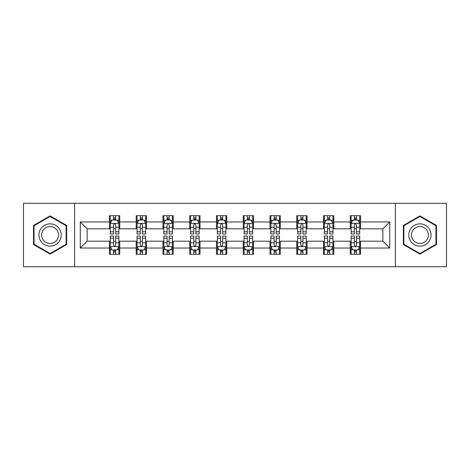 <?xml version="1.0" encoding="UTF-8"?>
<svg xmlns="http://www.w3.org/2000/svg" width="470" height="470" viewBox="0 0 470 470"><rect width="100%" height="100%" fill="white"/><g stroke="black" fill="none" stroke-linecap="round" stroke-linejoin="round"><path stroke-width="0.7" d="M395.382 266.731L446.5 266.731L446.5 203.269L395.382 203.269L395.382 266.731L74.618 266.731L74.618 203.269L23.5 203.269L23.5 266.731L74.618 266.731M395.382 203.269L74.618 203.269M360.561 221.963L360.561 215.701L350.268 215.701L350.268 221.963L333.806 221.963L333.806 215.701L323.513 215.701L323.513 221.963L307.045 221.963L307.045 215.701L296.752 215.701L296.752 221.963L280.284 221.963L280.284 215.701L269.992 215.701L269.992 221.963L253.524 221.963L253.524 215.701L243.231 215.701L243.231 221.963L226.769 221.963L226.769 215.701L216.476 215.701L216.476 221.963L200.008 221.963L200.008 215.701L189.716 215.701L189.716 221.963L173.248 221.963L173.248 215.701L162.955 215.701L162.955 221.963L146.487 221.963L146.487 215.701L136.194 215.701L136.194 221.963L119.733 221.963L119.733 215.701L109.44 215.701L109.44 221.963L80.276 221.963L80.276 248.037L87.138 241.175L109.44 241.175L109.44 254.299L119.733 254.299L119.733 241.175L136.194 241.175L136.194 254.299L146.487 254.299L146.487 241.175L162.955 241.175L162.955 254.299L173.248 254.299L173.248 241.175L189.716 241.175L189.716 254.299L200.008 254.299L200.008 241.175L216.476 241.175L216.476 254.299L226.769 254.299L226.769 241.175L243.231 241.175L243.231 254.299L253.524 254.299L253.524 241.175L269.992 241.175L269.992 254.299L280.284 254.299L280.284 241.175L296.752 241.175L296.752 254.299L307.045 254.299L307.045 241.175L323.513 241.175L323.513 254.299L333.806 254.299L333.806 241.175L350.268 241.175L350.268 254.299L360.561 254.299L360.561 241.175L382.862 241.175L382.862 228.825L360.561 228.825L360.561 221.963L389.724 221.963L389.724 248.037L360.561 248.037M350.268 248.037L333.806 248.037M323.513 248.037L307.045 248.037M296.752 248.037L280.284 248.037M269.992 248.037L253.524 248.037M243.231 248.037L226.769 248.037M216.476 248.037L200.008 248.037M189.716 248.037L173.248 248.037M162.955 248.037L146.487 248.037M136.194 248.037L119.733 248.037M109.44 248.037L80.276 248.037M350.268 221.963L350.268 228.825L333.806 228.825L333.806 221.963M323.513 221.963L323.513 228.825L307.045 228.825L307.045 221.963M296.752 221.963L296.752 228.825L280.284 228.825L280.284 221.963M269.992 221.963L269.992 228.825L253.524 228.825L253.524 221.963M243.231 221.963L243.231 228.825L226.769 228.825L226.769 221.963M216.476 221.963L216.476 228.825L200.008 228.825L200.008 221.963M189.716 221.963L189.716 228.825L173.248 228.825L173.248 221.963M162.955 221.963L162.955 228.825L146.487 228.825L146.487 221.963M136.194 221.963L136.194 228.825L119.733 228.825L119.733 221.963M109.44 221.963L109.44 228.825L87.138 228.825L80.276 221.963M87.138 228.825L87.138 241.175M389.724 248.037L382.862 241.175M382.862 228.825L389.724 221.963M109.44 219.989L110.297 219.989M113.552 219.989L115.614 219.989M118.875 219.989L119.733 219.989M109.44 228.655L110.297 228.655M113.552 228.655L115.614 228.655M118.875 228.655L119.733 228.655M109.44 241.345L110.297 241.345M113.552 241.345L115.614 241.345M118.875 241.345L119.733 241.345M109.44 250.011L110.297 250.011M113.552 250.011L115.614 250.011M118.875 250.011L119.733 250.011M136.194 241.345L137.052 241.345M140.313 241.345L142.375 241.345M145.63 241.345L146.487 241.345M136.194 250.011L137.052 250.011M140.313 250.011L142.375 250.011M145.63 250.011L146.487 250.011M136.194 219.989L137.052 219.989M140.313 219.989L142.375 219.989M145.63 219.989L146.487 219.989M136.194 228.655L137.052 228.655M140.313 228.655L142.375 228.655M145.63 228.655L146.487 228.655M162.955 241.345L163.813 241.345M167.073 241.345L169.13 241.345M172.39 241.345L173.248 241.345M162.955 250.011L163.813 250.011M167.073 250.011L169.13 250.011M172.39 250.011L173.248 250.011M162.955 219.989L163.813 219.989M167.073 219.989L169.13 219.989M172.39 219.989L173.248 219.989M162.955 228.655L163.813 228.655M167.073 228.655L169.13 228.655M172.39 228.655L173.248 228.655M189.716 241.345L190.573 241.345M193.834 241.345L195.89 241.345M199.151 241.345L200.008 241.345M189.716 250.011L190.573 250.011M193.834 250.011L195.89 250.011M199.151 250.011L200.008 250.011M189.716 219.989L190.573 219.989M193.834 219.989L195.89 219.989M199.151 219.989L200.008 219.989M189.716 228.655L190.573 228.655M193.834 228.655L195.89 228.655M199.151 228.655L200.008 228.655M216.476 241.345L217.334 241.345M220.589 241.345L222.651 241.345M225.911 241.345L226.769 241.345M216.476 250.011L217.334 250.011M220.589 250.011L222.651 250.011M225.911 250.011L226.769 250.011M216.476 219.989L217.334 219.989M220.589 219.989L222.651 219.989M225.911 219.989L226.769 219.989M216.476 228.655L217.334 228.655M220.589 228.655L222.651 228.655M225.911 228.655L226.769 228.655M243.231 241.345L244.089 241.345M247.349 241.345L249.411 241.345M252.666 241.345L253.524 241.345M243.231 250.011L244.089 250.011M247.349 250.011L249.411 250.011M252.666 250.011L253.524 250.011M243.231 219.989L244.089 219.989M247.349 219.989L249.411 219.989M252.666 219.989L253.524 219.989M243.231 228.655L244.089 228.655M247.349 228.655L249.411 228.655M252.666 228.655L253.524 228.655M269.992 241.345L270.849 241.345M274.11 241.345L276.166 241.345M279.427 241.345L280.284 241.345M269.992 250.011L270.849 250.011M274.11 250.011L276.166 250.011M279.427 250.011L280.284 250.011M269.992 219.989L270.849 219.989M274.11 219.989L276.166 219.989M279.427 219.989L280.284 219.989M269.992 228.655L270.849 228.655M274.11 228.655L276.166 228.655M279.427 228.655L280.284 228.655M296.752 241.345L297.61 241.345M300.87 241.345L302.927 241.345M306.187 241.345L307.045 241.345M296.752 250.011L297.61 250.011M300.87 250.011L302.927 250.011M306.187 250.011L307.045 250.011M296.752 219.989L297.61 219.989M300.87 219.989L302.927 219.989M306.187 219.989L307.045 219.989M296.752 228.655L297.61 228.655M300.87 228.655L302.927 228.655M306.187 228.655L307.045 228.655M323.513 241.345L324.37 241.345M327.625 241.345L329.687 241.345M332.948 241.345L333.806 241.345M323.513 250.011L324.37 250.011M327.625 250.011L329.687 250.011M332.948 250.011L333.806 250.011M323.513 219.989L324.37 219.989M327.625 219.989L329.687 219.989M332.948 219.989L333.806 219.989M323.513 228.655L324.37 228.655M327.625 228.655L329.687 228.655M332.948 228.655L333.806 228.655M350.268 241.345L351.125 241.345M354.386 241.345L356.448 241.345M359.703 241.345L360.561 241.345M350.268 250.011L351.125 250.011M354.386 250.011L356.448 250.011M359.703 250.011L360.561 250.011M350.268 219.989L351.125 219.989M354.386 219.989L356.448 219.989M359.703 219.989L360.561 219.989M350.268 228.655L351.125 228.655M354.386 228.655L356.448 228.655M359.703 228.655L360.561 228.655M50.09 254.111L66.64 244.559L66.64 225.441L50.09 215.889L33.535 225.441L33.535 244.559L50.09 254.111M436.466 225.441L419.91 215.889L403.36 225.441L403.36 244.559L419.91 254.111L436.466 244.559L436.466 225.441M115.614 217.933L113.552 217.933M118.875 231.822L115.614 231.822L115.614 233.972L118.875 233.972L118.875 223.508L117.159 220.078L112.013 220.078L110.297 223.508L110.297 233.972L113.552 233.972L113.552 231.822L110.297 231.822M110.297 223.508L110.297 215.701M118.875 223.508L118.875 215.701M113.552 220.078L113.552 215.701M115.614 215.701L115.614 220.078M115.614 231.822L115.614 224.795C114.927 223.473 114.239 223.473 113.552 224.795L113.552 231.822M113.552 252.067L115.614 252.067M110.297 238.178L113.552 238.178L113.552 236.028L110.297 236.028L110.297 246.492L112.013 249.922L117.159 249.922L118.875 246.492L118.875 236.028L115.614 236.028L115.614 238.178L118.875 238.178M118.875 246.492L118.875 254.299M110.297 246.492L110.297 254.299M115.614 249.922L115.614 254.299M113.552 254.299L113.552 249.922M113.552 238.178L113.552 245.205C114.239 246.527 114.927 246.527 115.614 245.205L115.614 238.178M59.743 240.575A11.151 11.151 0 0 0 55.66 225.341A11.151 11.151 0 0 0 40.432 229.425A11.151 11.151 0 0 0 44.515 244.659A11.151 11.151 0 0 0 59.743 240.575M57.399 239.218A8.442 8.442 0 0 0 54.309 227.692A8.442 8.442 0 0 0 42.776 230.782A8.442 8.442 0 0 0 45.866 242.309A8.442 8.442 0 0 0 57.399 239.218M34.052 244.259L34.052 225.741L50.09 216.482L66.123 225.741L66.123 244.259L50.09 253.518L34.052 244.259M419.91 223.849A11.151 11.151 0 0 0 408.765 235A11.151 11.151 0 0 0 419.91 246.151A11.151 11.151 0 0 0 431.061 235A11.151 11.151 0 0 0 419.91 223.849M419.91 226.558A8.442 8.442 0 0 0 411.473 235A8.442 8.442 0 0 0 419.91 243.442A8.442 8.442 0 0 0 428.352 235A8.442 8.442 0 0 0 419.91 226.558M435.948 244.259L419.91 253.518L403.877 244.259L403.877 225.741L419.91 216.482L435.948 225.741L435.948 244.259M142.375 217.933L140.313 217.933M145.63 231.822L142.375 231.822L142.375 233.972L145.63 233.972L145.63 223.508L143.914 220.078L138.768 220.078L137.052 223.508L137.052 233.972L140.313 233.972L140.313 231.822L137.052 231.822M137.052 223.508L137.052 215.701M145.63 223.508L145.63 215.701M140.313 220.078L140.313 215.701M142.375 215.701L142.375 220.078M142.375 231.822L142.375 224.795C141.687 223.473 141 223.473 140.313 224.795L140.313 231.822M169.13 217.933L167.073 217.933M172.39 231.822L169.13 231.822L169.13 233.972L172.39 233.972L172.39 223.508L170.675 220.078L165.528 220.078L163.813 223.508L163.813 233.972L167.073 233.972L167.073 231.822L163.813 231.822M163.813 223.508L163.813 215.701M172.39 223.508L172.39 215.701M167.073 220.078L167.073 215.701M169.13 215.701L169.13 220.078M169.13 231.822L169.13 224.795C168.448 223.473 167.761 223.473 167.073 224.795L167.073 231.822M140.313 252.067L142.375 252.067M137.052 238.178L140.313 238.178L140.313 236.028L137.052 236.028L137.052 246.492L138.768 249.922L143.914 249.922L145.63 246.492L145.63 236.028L142.375 236.028L142.375 238.178L145.63 238.178M145.63 246.492L145.63 254.299M137.052 246.492L137.052 254.299M142.375 249.922L142.375 254.299M140.313 254.299L140.313 249.922M140.313 238.178L140.313 245.205C141 246.527 141.687 246.527 142.375 245.205L142.375 238.178M167.073 252.067L169.13 252.067M163.813 238.178L167.073 238.178L167.073 236.028L163.813 236.028L163.813 246.492L165.528 249.922L170.675 249.922L172.39 246.492L172.39 236.028L169.13 236.028L169.13 238.178L172.39 238.178M172.39 246.492L172.39 254.299M163.813 246.492L163.813 254.299M169.13 249.922L169.13 254.299M167.073 254.299L167.073 249.922M167.073 238.178L167.073 245.205C167.761 246.527 168.442 246.527 169.13 245.205L169.13 238.178M195.89 217.933L193.834 217.933M199.151 231.822L195.89 231.822L195.89 233.972L199.151 233.972L199.151 223.508L197.435 220.078L192.289 220.078L190.573 223.508L190.573 233.972L193.834 233.972L193.834 231.822L190.573 231.822M190.573 223.508L190.573 215.701M199.151 223.508L199.151 215.701M193.834 220.078L193.834 215.701M195.89 215.701L195.89 220.078M195.89 231.822L195.89 224.795C195.203 223.473 194.521 223.473 193.834 224.795L193.834 231.822M222.651 217.933L220.589 217.933M225.911 231.822L222.651 231.822L222.651 233.972L225.911 233.972L225.911 223.508L224.196 220.078L219.049 220.078L217.334 223.508L217.334 233.972L220.589 233.972L220.589 231.822L217.334 231.822M217.334 223.508L217.334 215.701M225.911 223.508L225.911 215.701M220.589 220.078L220.589 215.701M222.651 215.701L222.651 220.078M222.651 231.822L222.651 224.795C221.963 223.473 221.276 223.473 220.589 224.795L220.589 231.822M249.411 217.933L247.349 217.933M252.666 231.822L249.411 231.822L249.411 233.972L252.666 233.972L252.666 223.508L250.951 220.078L245.804 220.078L244.089 223.508L244.089 233.972L247.349 233.972L247.349 231.822L244.089 231.822M244.089 223.508L244.089 215.701M252.666 223.508L252.666 215.701M247.349 220.078L247.349 215.701M249.411 215.701L249.411 220.078M249.411 231.822L249.411 224.795C248.724 223.473 248.037 223.473 247.349 224.795L247.349 231.822M193.834 252.067L195.89 252.067M190.573 238.178L193.834 238.178L193.834 236.028L190.573 236.028L190.573 246.492L192.289 249.922L197.435 249.922L199.151 246.492L199.151 236.028L195.89 236.028L195.89 238.178L199.151 238.178M199.151 246.492L199.151 254.299M190.573 246.492L190.573 254.299M195.89 249.922L195.89 254.299M193.834 254.299L193.834 249.922M193.834 238.178L193.834 245.205C194.515 246.527 195.203 246.527 195.89 245.205L195.89 238.178M220.589 252.067L222.651 252.067M217.334 238.178L220.589 238.178L220.589 236.028L217.334 236.028L217.334 246.492L219.049 249.922L224.196 249.922L225.911 246.492L225.911 236.028L222.651 236.028L222.651 238.178L225.911 238.178M225.911 246.492L225.911 254.299M217.334 246.492L217.334 254.299M222.651 249.922L222.651 254.299M220.589 254.299L220.589 249.922M220.589 238.178L220.589 245.205C221.276 246.527 221.963 246.527 222.651 245.205L222.651 238.178M247.349 252.067L249.411 252.067M244.089 238.178L247.349 238.178L247.349 236.028L244.089 236.028L244.089 246.492L245.804 249.922L250.951 249.922L252.666 246.492L252.666 236.028L249.411 236.028L249.411 238.178L252.666 238.178M252.666 246.492L252.666 254.299M244.089 246.492L244.089 254.299M249.411 249.922L249.411 254.299M247.349 254.299L247.349 249.922M247.349 238.178L247.349 245.205C248.037 246.527 248.724 246.527 249.411 245.205L249.411 238.178M276.166 217.933L274.11 217.933M279.427 231.822L276.166 231.822L276.166 233.972L279.427 233.972L279.427 223.508L277.711 220.078L272.565 220.078L270.849 223.508L270.849 233.972L274.11 233.972L274.11 231.822L270.849 231.822M270.849 223.508L270.849 215.701M279.427 223.508L279.427 215.701M274.11 220.078L274.11 215.701M276.166 215.701L276.166 220.078M276.166 231.822L276.166 224.795C275.485 223.473 274.797 223.473 274.11 224.795L274.11 231.822M274.11 252.067L276.166 252.067M270.849 238.178L274.11 238.178L274.11 236.028L270.849 236.028L270.849 246.492L272.565 249.922L277.711 249.922L279.427 246.492L279.427 236.028L276.166 236.028L276.166 238.178L279.427 238.178M279.427 246.492L279.427 254.299M270.849 246.492L270.849 254.299M276.166 249.922L276.166 254.299M274.11 254.299L274.11 249.922M274.11 238.178L274.11 245.205C274.797 246.527 275.479 246.527 276.166 245.205L276.166 238.178M302.927 217.933L300.87 217.933M306.187 231.822L302.927 231.822L302.927 233.972L306.187 233.972L306.187 223.508L304.472 220.078L299.325 220.078L297.61 223.508L297.61 233.972L300.87 233.972L300.87 231.822L297.61 231.822M297.61 223.508L297.61 215.701M306.187 223.508L306.187 215.701M300.87 220.078L300.87 215.701M302.927 215.701L302.927 220.078M302.927 231.822L302.927 224.795C302.239 223.473 301.558 223.473 300.87 224.795L300.87 231.822M300.87 252.067L302.927 252.067M297.61 238.178L300.87 238.178L300.87 236.028L297.61 236.028L297.61 246.492L299.325 249.922L304.472 249.922L306.187 246.492L306.187 236.028L302.927 236.028L302.927 238.178L306.187 238.178M306.187 246.492L306.187 254.299M297.61 246.492L297.61 254.299M302.927 249.922L302.927 254.299M300.87 254.299L300.87 249.922M300.87 238.178L300.87 245.205C301.552 246.527 302.239 246.527 302.927 245.205L302.927 238.178M329.687 217.933L327.625 217.933M332.948 231.822L329.687 231.822L329.687 233.972L332.948 233.972L332.948 223.508L331.232 220.078L326.086 220.078L324.37 223.508L324.37 233.972L327.625 233.972L327.625 231.822L324.37 231.822M324.37 223.508L324.37 215.701M332.948 223.508L332.948 215.701M327.625 220.078L327.625 215.701M329.687 215.701L329.687 220.078M329.687 231.822L329.687 224.795C329 223.473 328.313 223.473 327.625 224.795L327.625 231.822M327.625 252.067L329.687 252.067M324.37 238.178L327.625 238.178L327.625 236.028L324.37 236.028L324.37 246.492L326.086 249.922L331.232 249.922L332.948 246.492L332.948 236.028L329.687 236.028L329.687 238.178L332.948 238.178M332.948 246.492L332.948 254.299M324.37 246.492L324.37 254.299M329.687 249.922L329.687 254.299M327.625 254.299L327.625 249.922M327.625 238.178L327.625 245.205C328.313 246.527 329 246.527 329.687 245.205L329.687 238.178M356.448 217.933L354.386 217.933M359.703 231.822L356.448 231.822L356.448 233.972L359.703 233.972L359.703 223.508L357.987 220.078L352.841 220.078L351.125 223.508L351.125 233.972L354.386 233.972L354.386 231.822L351.125 231.822M351.125 223.508L351.125 215.701M359.703 223.508L359.703 215.701M354.386 220.078L354.386 215.701M356.448 215.701L356.448 220.078M356.448 231.822L356.448 224.795C355.761 223.473 355.073 223.473 354.386 224.795L354.386 231.822M354.386 252.067L356.448 252.067M351.125 238.178L354.386 238.178L354.386 236.028L351.125 236.028L351.125 246.492L352.841 249.922L357.987 249.922L359.703 246.492L359.703 236.028L356.448 236.028L356.448 238.178L359.703 238.178M359.703 246.492L359.703 254.299M351.125 246.492L351.125 254.299M356.448 249.922L356.448 254.299M354.386 254.299L354.386 249.922M354.386 238.178L354.386 245.205C355.073 246.527 355.761 246.527 356.448 245.205L356.448 238.178M118.828 223.42L110.338 223.42M110.297 220.283L111.907 220.283M117.259 220.283L118.875 220.283M113.552 227.221L110.297 227.221M118.875 227.221L115.614 227.221M115.614 219.026L113.552 219.026M110.338 246.58L118.828 246.58M118.875 249.717L117.259 249.717M111.907 249.717L110.297 249.717M115.614 242.779L118.875 242.779M110.297 242.779L113.552 242.779M113.552 250.974L115.614 250.974M145.588 223.42L137.099 223.42M137.052 220.283L138.668 220.283M144.02 220.283L145.63 220.283M140.313 227.221L137.052 227.221M145.63 227.221L142.375 227.221M142.375 219.026L140.313 219.026M172.349 223.42L163.86 223.42M163.813 220.283L165.428 220.283M170.78 220.283L172.39 220.283M167.073 227.221L163.813 227.221M172.39 227.221L169.13 227.221M169.13 219.026L167.073 219.026M137.099 246.58L145.588 246.58M145.63 249.717L144.02 249.717M138.668 249.717L137.052 249.717M142.375 242.779L145.63 242.779M137.052 242.779L140.313 242.779M140.313 250.974L142.375 250.974M163.86 246.58L172.349 246.58M172.39 249.717L170.78 249.717M165.428 249.717L163.813 249.717M169.13 242.779L172.39 242.779M163.813 242.779L167.073 242.779M167.073 250.974L169.13 250.974M199.11 223.42L190.614 223.42M190.573 220.283L192.183 220.283M197.535 220.283L199.151 220.283M193.834 227.221L190.573 227.221M199.151 227.221L195.89 227.221M195.89 219.026L193.834 219.026M225.864 223.42L217.375 223.42M217.334 220.283L218.944 220.283M224.296 220.283L225.911 220.283M220.589 227.221L217.334 227.221M225.911 227.221L222.651 227.221M222.651 219.026L220.589 219.026M252.625 223.42L244.136 223.42M244.089 220.283L245.704 220.283M251.056 220.283L252.666 220.283M247.349 227.221L244.089 227.221M252.666 227.221L249.411 227.221M249.411 219.026L247.349 219.026M190.614 246.58L199.11 246.58M199.151 249.717L197.535 249.717M192.183 249.717L190.573 249.717M195.89 242.779L199.151 242.779M190.573 242.779L193.834 242.779M193.834 250.974L195.89 250.974M217.375 246.58L225.864 246.58M225.911 249.717L224.296 249.717M218.944 249.717L217.334 249.717M222.651 242.779L225.911 242.779M217.334 242.779L220.589 242.779M220.589 250.974L222.651 250.974M244.136 246.58L252.625 246.58M252.666 249.717L251.056 249.717M245.704 249.717L244.089 249.717M249.411 242.779L252.666 242.779M244.089 242.779L247.349 242.779M247.349 250.974L249.411 250.974M279.386 223.42L270.89 223.42M270.849 220.283L272.465 220.283M277.817 220.283L279.427 220.283M274.11 227.221L270.849 227.221M279.427 227.221L276.166 227.221M276.166 219.026L274.11 219.026M270.89 246.58L279.386 246.58M279.427 249.717L277.817 249.717M272.465 249.717L270.849 249.717M276.166 242.779L279.427 242.779M270.849 242.779L274.11 242.779M274.11 250.974L276.166 250.974M306.14 223.42L297.651 223.42M297.61 220.283L299.22 220.283M304.572 220.283L306.187 220.283M300.87 227.221L297.61 227.221M306.187 227.221L302.927 227.221M302.927 219.026L300.87 219.026M297.651 246.58L306.14 246.58M306.187 249.717L304.572 249.717M299.22 249.717L297.61 249.717M302.927 242.779L306.187 242.779M297.61 242.779L300.87 242.779M300.87 250.974L302.927 250.974M332.901 223.42L324.412 223.42M324.37 220.283L325.98 220.283M331.332 220.283L332.948 220.283M327.625 227.221L324.37 227.221M332.948 227.221L329.687 227.221M329.687 219.026L327.625 219.026M324.412 246.58L332.901 246.58M332.948 249.717L331.332 249.717M325.98 249.717L324.37 249.717M329.687 242.779L332.948 242.779M324.37 242.779L327.625 242.779M327.625 250.974L329.687 250.974M359.662 223.42L351.172 223.42M351.125 220.283L352.741 220.283M358.093 220.283L359.703 220.283M354.386 227.221L351.125 227.221M359.703 227.221L356.448 227.221M356.448 219.026L354.386 219.026M351.172 246.58L359.662 246.58M359.703 249.717L358.093 249.717M352.741 249.717L351.125 249.717M356.448 242.779L359.703 242.779M351.125 242.779L354.386 242.779M354.386 250.974L356.448 250.974"/></g></svg>

